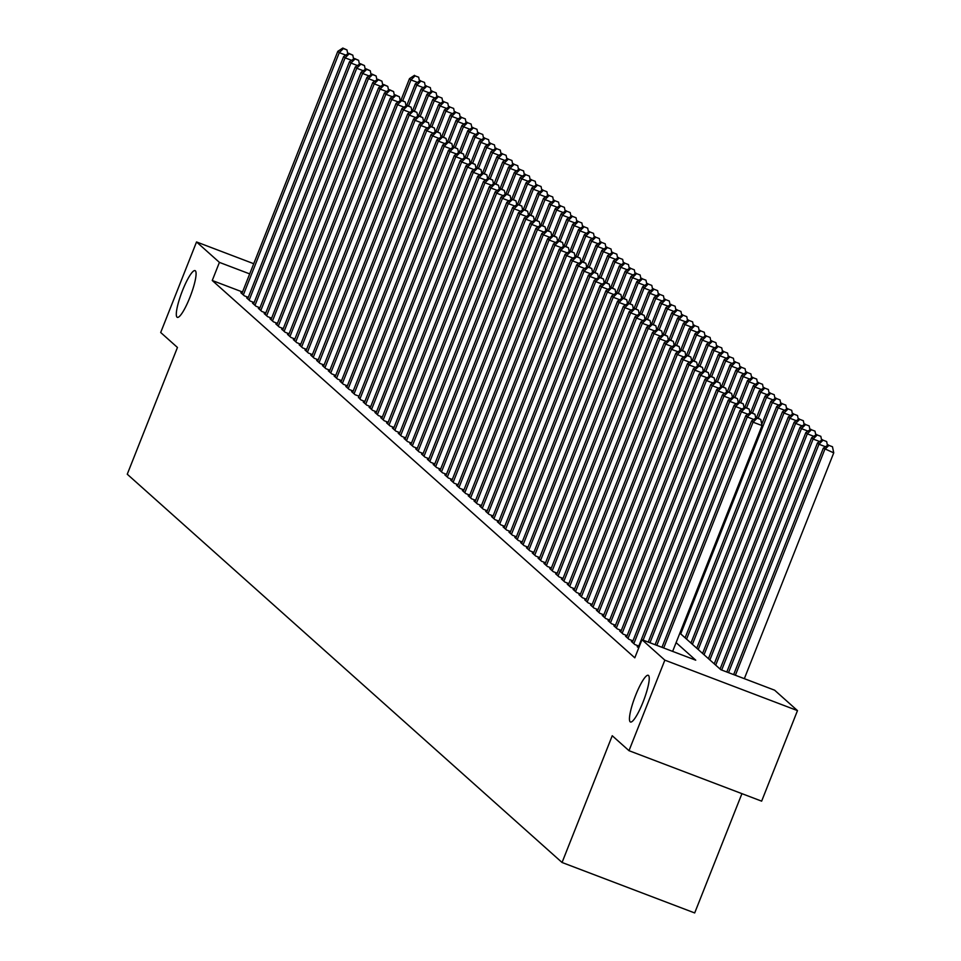 <?xml version="1.0" encoding="UTF-8"?>
<svg xmlns="http://www.w3.org/2000/svg" width="961" height="961" viewBox="0 0 961 961"><rect width="100%" height="100%" fill="white"/><g stroke="black" fill="none" stroke-linecap="round" stroke-linejoin="round"><path stroke-width="1.44" d="M635.617 695.32A24.986 4.685 110.8 0 1 648.231 675.295A24.986 4.685 110.8 0 1 643.077 701.986A24.986 4.685 110.8 0 1 630.464 722.011A24.986 4.685 110.8 0 1 635.617 695.32M182.458 290.666A24.986 4.685 110.8 0 1 195.083 270.63A24.986 4.685 110.8 0 1 189.918 297.321A24.986 4.685 110.8 0 1 177.304 317.346A24.986 4.685 110.8 0 1 182.458 290.666M741.928 793.654L694.695 912.95L562.053 862.485L127.26 474.217L177.449 347.462L160.691 332.494L196.537 241.956L253.728 263.71M679.859 633.131L720.834 669.721L774.614 690.19L797.486 710.611L664.844 660.147L641.972 639.714L695.74 660.183L676.1 642.633M664.844 660.147L628.999 750.685L761.641 801.15L797.486 710.611M638.392 647.089L637.191 646.633L638.693 647.99M632.554 641.888L631.365 641.431L634.861 644.555L638.801 646.056M626.728 636.687L625.527 636.23L629.023 639.353L632.975 640.855M620.902 631.485L619.701 631.029L623.196 634.152L627.137 635.641M615.076 626.272L613.875 625.815L617.37 628.938L621.311 630.44M609.25 621.07L608.049 620.614L611.544 623.737L615.484 625.239M603.412 615.869L602.223 615.412L605.718 618.536L609.658 620.037M597.586 610.655L596.385 610.199L599.88 613.322L603.832 614.824M591.76 605.454L590.559 604.998L594.054 608.121L597.994 609.622M585.934 600.253L584.732 599.796L588.228 602.919L592.168 604.421M580.108 595.051L578.906 594.595L582.402 597.718L586.342 599.22M574.27 589.838L573.08 589.381L576.576 592.505L580.516 594.006M568.444 584.636L567.242 584.18L570.75 587.303L574.69 588.805M562.617 579.435L561.416 578.978L564.912 582.102L568.864 583.603M556.791 574.234L555.59 573.777L559.086 576.9L563.026 578.39M550.965 569.02L549.764 568.564L553.26 571.687L557.2 573.188M545.139 563.819L543.938 563.362L547.434 566.485L551.374 567.987M539.301 558.617L538.1 558.161L541.608 561.284L545.548 562.786M533.475 553.416L532.274 552.959L535.77 556.083L539.722 557.572M527.649 548.202L526.448 547.746L529.943 550.869L533.884 552.371M521.823 543.001L520.622 542.545L524.117 545.668L528.057 547.169M515.997 537.8L514.796 537.343L518.291 540.466L522.231 541.968M510.159 532.586L508.958 532.13L512.465 535.253L516.405 536.755M504.333 527.385L503.132 526.928L506.627 530.052L510.579 531.553M498.507 522.183L497.305 521.727L500.801 524.85L504.741 526.352M492.681 516.982L491.479 516.525L494.975 519.649L498.915 521.138M486.855 511.769L485.653 511.312L489.149 514.435L493.089 515.937M481.017 506.567L479.827 506.111L483.323 509.234L487.263 510.735M475.19 501.366L473.989 500.909L477.485 504.032L481.437 505.534M469.364 496.164L468.163 495.708L471.659 498.831L475.599 500.321M463.538 490.951L462.337 490.494L465.833 493.618L469.773 495.119M457.712 485.749L456.511 485.293L460.007 488.416L463.947 489.918M451.874 480.548L450.685 480.092L454.181 483.215L458.121 484.716M446.048 475.347L444.847 474.89L448.355 478.001L452.295 479.503M440.222 470.133L439.021 469.677L442.516 472.8L446.457 474.302M434.396 464.932L433.195 464.475L436.69 467.599L440.631 469.1M428.57 459.73L427.369 459.274L430.864 462.397L434.804 463.899M422.744 454.517L421.543 454.06L425.038 457.184L428.978 458.685M416.906 449.316L415.705 448.859L419.212 451.982L423.152 453.484M411.08 444.114L409.879 443.658L413.374 446.781L417.326 448.282M405.254 438.913L404.052 438.456L407.548 441.579L411.488 443.069M399.428 433.699L398.226 433.243L401.722 436.366L405.662 437.868M393.602 428.498L392.4 428.041L395.896 431.165L399.836 432.666M387.763 423.296L386.562 422.84L390.07 425.963L394.01 427.465M381.937 418.095L380.736 417.639L384.232 420.762L388.184 422.251M376.111 412.882L374.91 412.425L378.406 415.548L382.346 417.05M370.285 407.68L369.084 407.224L372.58 410.347L376.52 411.849M364.459 402.479L363.258 402.022L366.754 405.146L370.694 406.647M358.621 397.277L360.928 399.932L364.868 401.434M352.795 392.064L351.594 391.607L355.089 394.731L359.042 396.232M346.969 386.863L345.768 386.406L349.263 389.529L353.204 391.031M341.143 381.661L339.942 381.205L343.437 384.328L347.377 385.829M335.317 376.448L334.116 375.991L337.611 379.115L341.551 380.616M329.479 371.246L328.29 370.79L331.785 373.913L335.725 375.415M323.653 366.045L322.452 365.588L325.947 368.712L329.899 370.213M317.827 360.843L316.625 360.387L320.121 363.51L324.061 365M312.001 355.63L310.799 355.174L314.295 358.297L318.235 359.798M306.175 350.429L304.973 349.972L308.469 353.095L312.409 354.597M300.337 345.227L299.147 344.771L302.643 347.894L306.583 349.396M294.51 340.026L293.309 339.569L296.817 342.693L300.757 344.182M288.684 334.812L287.483 334.356L290.979 337.479L294.931 338.981M282.858 329.611L281.657 329.155L285.153 332.278L289.093 333.779M277.032 324.41L275.831 323.953L279.327 327.076L283.267 328.578M271.206 319.196L270.005 318.74L273.501 321.863L277.441 323.364M265.368 313.995L264.167 313.538L267.675 316.662L271.615 318.163M259.542 308.793L258.341 308.337L261.836 311.46L265.789 312.962M253.716 303.592L252.515 303.135L256.01 306.259L259.95 307.76M247.89 298.378L246.689 297.922L250.184 301.045L254.124 302.547M242.52 292.012L212.249 280.492L634.801 657.829L641.972 639.714M242.064 293.177L240.863 292.721L244.358 295.844L248.298 297.345M628.999 750.685L612.241 735.73L562.053 862.485M212.249 280.492L219.42 262.389L196.537 241.956M249.692 273.897L219.42 262.389M345.792 55.125L339.269 52.651L243.337 294.931M343.377 48.567L346.969 49.936L342.801 48.05L343.377 48.567L339.269 52.651L337.804 51.341L241.884 293.634M347.762 53.816L346.969 49.936M342.801 48.05L337.804 51.341M402.731 100.725L410.96 79.931L409.506 78.622L400.977 100.16M417.482 82.406L410.96 79.931L415.08 75.847L418.66 77.216L415.08 75.847M409.506 78.622L414.491 75.33M418.66 77.216L419.464 81.096M351.618 60.327L345.095 57.852L249.163 300.144M349.203 53.78L352.795 55.137L348.627 53.251L349.203 53.78L345.095 57.852L343.642 56.555L247.71 298.835M353.6 59.029L352.795 55.137M348.627 53.251L343.642 56.555M357.444 65.54L350.921 63.054L254.989 305.346M355.041 58.981L358.621 60.339L354.453 58.465L355.041 58.981L350.921 63.054L349.468 61.756L253.536 304.048M359.426 64.231L358.621 60.339M354.453 58.465L349.468 61.756M363.27 70.742L356.747 68.255L260.815 310.547M360.868 64.183L364.447 65.552L360.279 63.666L360.868 64.183L356.747 68.255L355.294 66.958L259.362 309.25M365.252 69.432L364.447 65.552M360.279 63.666L355.294 66.958M369.096 75.943L362.573 73.468L266.653 315.749M366.694 69.384L370.273 70.754L366.117 68.868L366.694 69.384L362.573 73.468L361.12 72.159L265.188 314.451M371.078 74.646L370.273 70.754M366.117 68.868L361.12 72.159M408.557 105.926L416.798 85.133L415.332 83.823L406.803 105.374M423.32 87.607L416.798 85.133L420.906 81.06L424.498 82.418L420.906 81.06M415.332 83.823L420.329 80.532M424.498 82.418L425.291 86.31M414.383 111.128L422.624 90.334L421.158 89.037L412.629 110.575M429.147 92.821L422.624 90.334L426.732 86.262L430.324 87.619L426.732 86.262M421.158 89.037L426.155 85.733M430.324 87.619L431.117 91.511M420.209 116.341L428.45 95.535L426.996 94.238L418.467 115.776M434.973 98.022L428.45 95.535L432.57 91.463L436.15 92.833L432.57 91.463M426.996 94.238L431.982 90.947M436.15 92.833L436.955 96.713M426.047 121.542L434.276 100.749L432.822 99.439L424.294 120.978M440.799 103.223L434.276 100.749L438.396 96.665L441.976 98.034L438.396 96.665M432.822 99.439L437.808 96.148M441.976 98.034L442.781 101.926M374.934 81.156L368.411 78.67L272.48 320.962M372.52 74.598L376.111 75.955L371.943 74.069L372.52 74.598L368.411 78.67L366.946 77.373L271.026 319.653M376.904 79.847L376.111 75.955M371.943 74.069L366.946 77.373M431.873 126.744L440.102 105.95L438.648 104.653L430.12 126.191M446.625 108.425L440.102 105.95L444.222 101.878L447.802 103.235L444.222 101.878M438.648 104.653L443.634 101.349M447.802 103.235L448.607 107.127M380.76 86.358L374.237 83.871L278.306 326.163M378.346 79.799L381.937 81.156L377.769 79.282L378.346 79.799L374.237 83.871L372.772 82.574L276.852 324.866M382.742 85.048L381.937 81.156M377.769 79.282L372.772 82.574M437.699 131.945L445.928 111.152L444.475 109.854L435.946 131.393M452.463 113.638L445.928 111.152L450.048 107.079L453.64 108.437L450.048 107.079M444.475 109.854L449.472 106.563M453.64 108.437L454.433 112.329M386.586 91.559L380.063 89.073L284.132 331.365M384.184 85L387.763 86.37L383.595 84.484L384.184 85L380.063 89.073L378.61 87.775L282.678 330.067M388.568 90.25L387.763 86.37M383.595 84.484L378.61 87.775M443.526 137.159L451.766 116.353L450.301 115.056L441.772 136.594M458.289 118.84L451.766 116.353L455.874 112.281L459.466 113.65L455.874 112.281M450.301 115.056L455.298 111.764M459.466 113.65L460.259 117.53M392.412 96.761L385.89 94.286L289.958 336.566M390.01 90.202L393.59 91.571L389.421 89.685L390.01 90.202L385.89 94.286L384.436 92.977L288.504 335.269M394.394 95.463L393.59 91.571M389.421 89.685L384.436 92.977M449.352 142.36L457.592 121.566L456.139 120.257L447.61 141.796M464.115 124.041L457.592 121.566L461.7 117.482L465.292 118.852L461.7 117.482M456.139 120.257L461.124 116.966M465.292 118.852L466.097 122.744M398.238 101.974L391.716 99.488L295.796 341.78M395.836 95.415L399.416 96.773L395.247 94.887L395.836 95.415L391.716 99.488L390.262 98.19L294.33 340.47M400.22 100.665L399.416 96.773M395.247 94.887L390.262 98.19M404.076 107.176L397.554 104.689L301.622 346.981M401.662 100.617L405.254 101.986L401.085 100.1L401.662 100.617L397.554 104.689L396.088 103.392L300.168 345.684M406.047 105.866L405.254 101.986M401.085 100.1L396.088 103.392M409.903 112.377L403.38 109.902L307.448 352.182M407.488 105.818L411.08 107.188L406.911 105.302L407.488 105.818L403.38 109.902L401.914 108.593L305.994 350.885M411.885 111.068L411.08 107.188M406.911 105.302L401.914 108.593M415.729 117.578L409.206 115.104L313.274 357.396M413.326 111.032L416.906 112.389L412.737 110.503L413.326 111.032L409.206 115.104L407.752 113.794L311.82 356.087M417.711 116.281L416.906 112.389M412.737 110.503L407.752 113.794M421.555 122.792L415.032 120.305L319.1 362.597M419.152 116.233L422.732 117.59L418.564 115.704L419.152 116.233L415.032 120.305L413.578 119.008L317.647 361.288M423.537 121.482L422.732 117.59M418.564 115.704L413.578 119.008M427.381 127.993L420.858 125.507L324.938 367.799M424.978 121.434L428.558 122.804L424.39 120.918L424.978 121.434L420.858 125.507L419.404 124.209L323.473 366.501M429.363 126.684L428.558 122.804M424.39 120.918L419.404 124.209M433.219 133.195L426.696 130.72L330.764 373M430.804 126.636L434.396 128.005L430.228 126.119L430.804 126.636L426.696 130.72L425.23 129.411L329.299 371.703M435.189 131.897L434.396 128.005M430.228 126.119L425.23 129.411M439.045 138.408L432.522 135.921L336.59 378.214M436.63 131.849L440.222 133.207L436.054 131.321L436.63 131.849L432.522 135.921L431.057 134.624L335.137 376.904M441.015 137.099L440.222 133.207M436.054 131.321L431.057 134.624M444.871 143.609L438.348 141.123L342.416 383.415M442.468 137.051L446.048 138.408L441.88 136.534L442.468 137.051L438.348 141.123L436.895 139.826L340.963 382.118M446.853 142.3L446.048 138.408M441.88 136.534L436.895 139.826M450.697 148.811L444.174 146.324L348.242 388.616M448.294 142.252L451.874 143.621L447.706 141.735L448.294 142.252L444.174 146.324L442.721 145.027L346.789 387.319M452.679 147.501L451.874 143.621M447.706 141.735L442.721 145.027M456.523 154.012L450 151.538L354.08 393.818M454.121 147.453L457.7 148.823L453.532 146.937L454.121 147.453L450 151.538L448.547 150.228L352.615 392.52M458.505 152.715L457.7 148.823M453.532 146.937L448.547 150.228M462.361 159.226L455.826 156.739L359.907 399.031M459.947 152.667L463.538 154.024L459.37 152.138L459.947 152.667L455.826 156.739L454.373 155.442L358.441 397.722M464.331 157.916L463.538 154.024M459.37 152.138L454.373 155.442M455.19 147.562L463.418 126.768L461.965 125.471L453.436 147.009M469.941 129.254L463.418 126.768L467.539 122.696L471.118 124.053L467.539 122.696M461.965 125.471L466.95 122.167M471.118 124.053L471.923 127.945M461.016 152.775L469.244 131.969L467.791 130.672L459.262 152.21M475.767 134.456L469.244 131.969L473.365 127.897L476.944 129.254L473.365 127.897M467.791 130.672L472.776 127.381M476.944 129.254L477.749 133.147M466.842 157.976L475.07 137.171L473.617 135.873L465.088 157.412M481.605 139.657L475.07 137.171L479.191 133.099L482.77 134.468L479.191 133.099M473.617 135.873L478.614 132.582M482.77 134.468L483.575 138.348M472.668 163.178L480.908 142.384L479.443 141.075L470.914 162.625M487.431 144.859L480.908 142.384L485.017 138.3L488.608 139.669L485.017 138.3M479.443 141.075L484.44 137.783M488.608 139.669L489.401 143.561M478.494 168.379L486.734 147.586L485.281 146.288L476.752 167.827M493.257 150.072L486.734 147.586L490.843 143.513L494.435 144.871L490.843 143.513M485.281 146.288L490.266 142.985M494.435 144.871L495.239 148.763M484.332 173.593L492.561 152.787L491.107 151.49L482.578 173.028M499.083 155.274L492.561 152.787L496.681 148.715L500.261 150.084L496.681 148.715M491.107 151.49L496.092 148.198M500.261 150.084L501.065 153.964M490.158 178.794L498.387 158L496.933 156.691L488.404 178.229M504.909 160.475L498.387 158L502.507 153.916L506.087 155.286L502.507 153.916M496.933 156.691L501.918 153.4M506.087 155.286L506.891 159.166M495.984 183.995L504.213 163.202L502.759 161.892L494.23 183.443M510.735 165.676L504.213 163.202L508.333 159.13L511.913 160.487L508.333 159.13M502.759 161.892L507.744 158.601M511.913 160.487L512.718 164.379M501.81 189.197L510.051 168.403L508.585 167.106L500.056 188.644M516.574 170.89L510.051 168.403L514.159 164.331L517.751 165.688L514.159 164.331M508.585 167.106L513.582 163.802M517.751 165.688L518.544 169.58M507.636 194.41L515.877 173.605L514.411 172.307L505.894 193.846M522.4 176.091L515.877 173.605L519.985 169.532L523.577 170.902L519.985 169.532M514.411 172.307L519.408 169.016M523.577 170.902L524.382 174.782M513.462 199.612L521.703 178.818L520.249 177.509L511.72 199.047M528.226 181.293L521.703 178.818L525.823 174.734L529.403 176.103L525.823 174.734M520.249 177.509L525.235 174.217M529.403 176.103L530.208 179.995M519.3 204.813L527.529 184.019L526.075 182.722L517.547 204.261M534.052 186.506L527.529 184.019L531.649 179.947L535.229 181.305L531.649 179.947M526.075 182.722L531.061 179.419M535.229 181.305L536.034 185.197M468.187 164.427L461.664 161.941L365.733 404.233M465.773 157.868L469.364 159.238L465.196 157.352L465.773 157.868L461.664 161.941L460.199 160.643L364.279 402.935M470.157 163.118L469.364 159.238M465.196 157.352L460.199 160.643M474.013 169.629L467.49 167.142L371.559 409.434M471.599 163.07L475.19 164.439L471.022 162.553L471.599 163.07L467.49 167.142L466.037 165.845L370.105 408.137M475.995 168.319L475.19 164.439M471.022 162.553L466.037 165.845M479.839 174.83L473.317 172.355L377.385 414.635M477.437 168.271L481.017 169.641L476.848 167.755L477.437 168.271L473.317 172.355L471.863 171.046L375.931 413.338M481.821 173.533L481.017 169.641M476.848 167.755L471.863 171.046M485.665 180.043L479.143 177.557L383.211 419.849M483.263 173.485L486.843 174.842L482.674 172.956L483.263 173.485L479.143 177.557L477.689 176.259L381.757 418.54M487.647 178.734L486.843 174.842M482.674 172.956L477.689 176.259M525.126 210.027L533.355 189.221L531.901 187.924L523.373 209.462M539.878 191.707L533.355 189.221L537.475 185.149L541.055 186.506L537.475 185.149M531.901 187.924L536.887 184.632M541.055 186.506L541.86 190.398M530.952 215.228L539.193 194.422L537.728 193.125L529.199 214.663M545.716 196.909L539.193 194.422L543.301 190.35L546.893 191.719L543.301 190.35M537.728 193.125L542.725 189.834M546.893 191.719L547.686 195.6M536.779 220.429L545.019 199.636L543.554 198.326L535.025 219.865M551.542 202.11L545.019 199.636L549.127 195.551L552.719 196.921L549.127 195.551M543.554 198.326L548.551 195.035M552.719 196.921L553.512 200.813M542.605 225.631L550.845 204.837L549.392 203.54L540.863 225.078M557.368 207.324L550.845 204.837L554.965 200.765L558.545 202.122L554.965 200.765M549.392 203.54L554.377 200.236M558.545 202.122L559.35 206.014M491.503 185.245L484.969 182.758L389.049 425.05M489.089 178.686L492.669 180.055L488.512 178.169L489.089 178.686L484.969 182.758L483.515 181.461L387.583 423.753M493.474 183.935L492.669 180.055M488.512 178.169L483.515 181.461M548.443 230.844L556.671 210.039L555.218 208.741L546.689 230.28M563.194 212.525L556.671 210.039L560.792 205.966L564.371 207.336L560.792 205.966M555.218 208.741L560.203 205.45M564.371 207.336L565.176 211.216M497.33 190.446L490.807 187.972L394.875 430.252M494.915 183.887L498.507 185.257L494.338 183.371L494.915 183.887L490.807 187.972L489.341 186.662L393.421 428.954M499.3 189.137L498.507 185.257M494.338 183.371L489.341 186.662M554.269 236.046L562.497 215.24L561.044 213.943L552.515 235.481M569.02 217.727L562.497 215.24L566.618 211.168L570.197 212.537L566.618 211.168M561.044 213.943L566.029 210.651M570.197 212.537L571.002 216.417M503.156 195.648L496.633 193.173L400.701 435.465M500.741 189.101L504.333 190.458L500.164 188.572L500.741 189.101L496.633 193.173L495.179 191.876L399.247 434.156M505.138 194.35L504.333 190.458M500.164 188.572L495.179 191.876M560.095 241.247L568.335 220.453L566.87 219.144L558.341 240.694M574.858 222.928L568.335 220.453L572.444 216.369L576.035 217.739L572.444 216.369M566.87 219.144L571.867 215.853M576.035 217.739L576.828 221.631M508.982 200.861L502.459 198.374L406.527 440.667M506.579 194.302L510.159 195.66L505.991 193.786L506.579 194.302L502.459 198.374L501.005 197.077L405.074 439.357M510.964 199.552L510.159 195.66M505.991 193.786L501.005 197.077M565.921 246.448L574.161 225.655L572.696 224.357L564.167 245.896M580.684 228.141L574.161 225.655L578.27 221.583L581.861 222.94L578.27 221.583M572.696 224.357L577.693 221.054M581.861 222.94L582.654 226.832M514.808 206.062L508.285 203.576L412.353 445.868M512.405 199.504L515.985 200.873L511.817 198.987L512.405 199.504L508.285 203.576L506.831 202.278L410.9 444.571M516.79 204.753L515.985 200.873M511.817 198.987L506.831 202.278M571.747 251.662L579.988 230.856L578.534 229.559L570.005 251.097M586.51 233.343L579.988 230.856L584.108 226.784L587.688 228.153L584.108 226.784M578.534 229.559L583.519 226.267M587.688 228.153L588.492 232.033M520.634 211.264L514.111 208.789L418.191 451.069M518.231 204.705L521.811 206.074L517.643 204.188L518.231 204.705L514.111 208.789L512.657 207.48L416.726 449.772M522.616 209.966L521.811 206.074M517.643 204.188L512.657 207.48M577.585 256.863L585.814 236.07L584.36 234.76L575.831 256.299M592.336 238.544L585.814 236.07L589.934 231.985L593.514 233.355L589.934 231.985M584.36 234.76L589.345 231.469M593.514 233.355L594.318 237.235M526.472 216.477L519.949 213.991L424.017 456.283M524.057 209.918L527.649 211.276L523.481 209.39L524.057 209.918L519.949 213.991L518.484 212.693L422.564 454.973M528.442 215.168L527.649 211.276M523.481 209.39L518.484 212.693M583.411 262.065L591.64 241.271L590.186 239.974L581.657 261.512M598.162 243.746L591.64 241.271L595.76 237.199L599.34 238.556L595.76 237.199M590.186 239.974L595.171 236.67M599.34 238.556L600.144 242.448M532.298 221.679L525.775 219.192L429.843 461.484M529.883 215.12L533.475 216.477L529.307 214.603L529.883 215.12L525.775 219.192L524.31 217.895L428.39 460.187M534.28 220.369L533.475 216.477M529.307 214.603L524.31 217.895M589.237 267.266L597.466 246.472L596.012 245.175L587.483 266.714M604.001 248.959L597.466 246.472L601.586 242.4L605.178 243.758L601.586 242.4M596.012 245.175L601.009 241.884M605.178 243.758L605.971 247.65M538.124 226.88L531.601 224.393L435.669 466.686M535.721 220.321L539.301 221.691L535.133 219.805L535.721 220.321L531.601 224.393L530.148 223.096L434.216 465.388M540.106 225.571L539.301 221.691M535.133 219.805L530.148 223.096M595.063 272.48L603.304 251.674L601.838 250.377L593.309 271.915M609.827 254.16L603.304 251.674L607.412 247.602L611.004 248.971L607.412 247.602M601.838 250.377L606.835 247.085M611.004 248.971L611.797 252.851M543.95 232.081L537.427 229.607L441.495 471.887M541.548 225.523L545.127 226.892L540.959 225.006L541.548 225.523L537.427 229.607L535.974 228.298L440.042 470.59M545.932 230.784L545.127 226.892M540.959 225.006L535.974 228.298M600.889 277.681L609.13 256.887L607.676 255.578L599.147 277.116M615.653 259.362L609.13 256.887L613.238 252.803L616.83 254.172L613.238 252.803M607.676 255.578L612.662 252.287M616.83 254.172L617.635 258.065M549.776 237.295L543.253 234.808L447.333 477.1M547.374 230.736L550.953 232.094L546.785 230.208L547.374 230.736L543.253 234.808L541.8 233.511L445.868 475.791M551.758 235.986L550.953 232.094M546.785 230.208L541.8 233.511M606.727 282.882L614.956 262.089L613.502 260.791L604.974 282.33M621.479 264.575L614.956 262.089L619.076 258.016L622.656 259.374L619.076 258.016M613.502 260.791L618.488 257.488M622.656 259.374L623.461 263.266M555.614 242.496L549.091 240.01L453.16 482.302M553.2 235.938L556.791 237.307L552.623 235.421L553.2 235.938L549.091 240.01L547.626 238.712L451.694 481.005M557.584 241.187L556.791 237.307M552.623 235.421L547.626 238.712M612.553 288.096L620.782 267.29L619.328 265.993L610.8 287.531M627.305 269.777L620.782 267.29L624.902 263.218L628.482 264.575L624.902 263.218M619.328 265.993L624.314 262.701M628.482 264.575L629.287 268.467M561.44 247.698L554.917 245.223L458.986 487.503M559.026 241.139L562.617 242.508L558.449 240.622L559.026 241.139L554.917 245.223L553.452 243.914L457.532 486.206M563.41 246.388L562.617 242.508M558.449 240.622L553.452 243.914M618.379 293.297L626.608 272.492L625.155 271.194L616.626 292.733M633.143 274.978L626.608 272.492L630.728 268.419L634.308 269.789L630.728 268.419M625.155 271.194L630.152 267.903M634.308 269.789L635.113 273.669M567.266 252.899L560.743 250.425L464.812 492.705M564.864 246.352L568.444 247.71L564.275 245.824L564.864 246.352L560.743 250.425L559.29 249.115L463.358 491.407M569.248 251.602L568.444 247.71M564.275 245.824L559.29 249.115M624.206 298.499L632.446 277.705L630.981 276.396L622.452 297.946M638.969 280.18L632.446 277.705L636.554 273.621L640.146 274.99L636.554 273.621M630.981 276.396L635.978 273.104M640.146 274.99L640.939 278.882M573.092 258.113L566.57 255.626L470.638 497.918M570.69 251.554L574.27 252.911L570.101 251.025L570.69 251.554L566.57 255.626L565.116 254.329L469.184 496.609M575.074 256.803L574.27 252.911M570.101 251.025L565.116 254.329M630.032 303.7L638.272 282.906L636.819 281.609L628.29 303.147M644.795 285.393L638.272 282.906L642.38 278.834L645.972 280.192L642.38 278.834M636.819 281.609L641.804 278.306M645.972 280.192L646.777 284.084M578.918 263.314L572.396 260.827L476.476 503.12M576.516 256.755L580.096 258.125L575.927 256.239L576.516 256.755L572.396 260.827L570.942 259.53L475.01 501.822M580.9 262.005L580.096 258.125M575.927 256.239L570.942 259.53M635.87 308.913L644.098 288.108L642.645 286.81L634.116 308.349M650.621 290.594L644.098 288.108L648.219 284.036L651.798 285.405L648.219 284.036M642.645 286.81L647.63 283.519M651.798 285.405L652.603 289.285M584.756 268.515L578.222 266.041L482.302 508.321M582.342 261.957L585.934 263.326L581.765 261.44L582.342 261.957L578.222 266.041L576.768 264.731L480.836 507.024M586.727 267.206L585.934 263.326M581.765 261.44L576.768 264.731M641.696 314.115L649.924 293.321L648.471 292.012L639.942 313.55M656.447 295.796L649.924 293.321L654.045 289.237L657.624 290.606L654.045 289.237M648.471 292.012L653.456 288.72M657.624 290.606L658.429 294.486M590.583 273.717L584.06 271.242L488.128 513.534M588.168 267.17L591.76 268.527L587.591 266.641L588.168 267.17L584.06 271.242L582.594 269.945L486.674 512.225M592.553 272.419L591.76 268.527M587.591 266.641L582.594 269.945M647.522 319.316L655.75 298.523L654.297 297.213L645.768 318.764M662.273 300.997L655.75 298.523L659.871 294.45L663.45 295.808L659.871 294.45M654.297 297.213L659.282 293.922M663.45 295.808L664.255 299.7M596.409 278.93L589.886 276.444L493.954 518.736M593.994 272.371L597.586 273.729L593.418 271.855L593.994 272.371L589.886 276.444L588.432 275.146L492.5 517.426M598.391 277.621L597.586 273.729M593.418 271.855L588.432 275.146M653.348 324.518L661.588 303.724L660.123 302.427L651.594 323.965M668.111 306.211L661.588 303.724L665.697 299.652L669.288 301.009L665.697 299.652M660.123 302.427L665.12 299.123M669.288 301.009L670.081 304.901M602.235 284.132L595.712 281.645L499.78 523.937M599.832 277.573L603.412 278.942L599.244 277.056L599.832 277.573L595.712 281.645L594.258 280.348L498.327 522.64M604.217 282.822L603.412 278.942M599.244 277.056L594.258 280.348M659.174 329.731L667.414 308.925L665.949 307.628L657.432 329.167M673.937 311.412L667.414 308.925L671.523 304.853L675.115 306.223L671.523 304.853M665.949 307.628L670.946 304.337M675.115 306.223L675.919 310.103M608.061 289.333L601.538 286.858L505.618 529.139M605.658 282.774L609.238 284.144L605.07 282.258L605.658 282.774L601.538 286.858L600.084 285.549L504.153 527.841M610.043 288.036L609.238 284.144M605.07 282.258L600.084 285.549M665 334.933L673.241 314.139L671.787 312.83L663.258 334.368M679.763 316.613L673.241 314.139L677.361 310.055L680.941 311.424L677.361 310.055M671.787 312.83L676.772 309.538M680.941 311.424L681.745 315.304M613.899 294.546L607.364 292.06L511.444 534.352M611.484 287.988L615.064 289.345L610.908 287.459L611.484 287.988L607.364 292.06L605.91 290.763L509.979 533.043M615.869 293.237L615.064 289.345M610.908 287.459L605.91 290.763M670.838 340.134L679.067 319.34L677.613 318.043L669.084 339.581M685.589 321.815L679.067 319.34L683.187 315.268L686.767 316.625L683.187 315.268M677.613 318.043L682.598 314.74M686.767 316.625L687.571 320.518M619.725 299.748L613.202 297.261L517.27 539.553M617.31 293.189L620.902 294.546L616.734 292.673L617.31 293.189L613.202 297.261L611.737 295.964L515.817 538.256M621.695 298.439L620.902 294.546M616.734 292.673L611.737 295.964M676.664 345.335L684.893 324.542L683.439 323.244L674.91 344.783M691.415 327.028L684.893 324.542L689.013 320.469L692.593 321.827L689.013 320.469M683.439 323.244L688.424 319.953M692.593 321.827L693.398 325.719M625.551 304.949L619.028 302.463L523.096 544.755M623.136 298.39L626.728 299.76L622.56 297.874L623.136 298.39L619.028 302.463L617.575 301.165L521.643 543.458M627.533 303.64L626.728 299.76M622.56 297.874L617.575 301.165M682.49 350.549L690.731 329.743L689.265 328.446L680.736 349.984M697.254 332.23L690.731 329.743L694.839 325.671L698.431 327.04L694.839 325.671M689.265 328.446L694.262 325.154M698.431 327.04L699.224 330.92M631.377 310.151L624.854 307.676L528.922 549.956M628.975 303.592L632.554 304.961L628.386 303.075L628.975 303.592L624.854 307.676L623.401 306.367L527.469 548.659M633.359 308.853L632.554 304.961M628.386 303.075L623.401 306.367M688.316 355.75L696.557 334.957L695.091 333.647L686.562 355.186M703.08 337.431L696.557 334.957L700.665 330.872L704.257 332.242L700.665 330.872M695.091 333.647L700.088 330.356M704.257 332.242L705.05 336.134M637.203 315.364L630.68 312.878L534.748 555.17M634.801 308.805L638.38 310.163L634.212 308.277L634.801 308.805L630.68 312.878L629.227 311.58L533.295 553.86M639.185 314.055L638.38 310.163M634.212 308.277L629.227 311.58M694.142 360.952L702.383 340.158L700.929 338.861L692.4 360.399M708.906 342.645L702.383 340.158L706.503 336.086L710.083 337.443L706.503 336.086M700.929 338.861L705.915 335.557M710.083 337.443L710.888 341.335M643.029 320.566L636.506 318.079L540.587 560.371M640.627 314.007L644.206 315.376L640.038 313.49L640.627 314.007L636.506 318.079L635.053 316.782L539.121 559.074M645.011 319.256L644.206 315.376M640.038 313.49L635.053 316.782M699.98 366.165L708.209 345.359L706.755 344.062L698.227 365.6M714.732 347.846L708.209 345.359L712.329 341.287L715.909 342.645L712.329 341.287M706.755 344.062L711.741 340.771M715.909 342.645L716.714 346.537M648.867 325.767L642.344 323.292L546.413 565.573M646.453 319.208L650.044 320.578L645.876 318.692L646.453 319.208L642.344 323.292L640.879 321.983L544.959 564.275M650.837 324.458L650.044 320.578M645.876 318.692L640.879 321.983M705.806 371.366L714.035 350.561L712.582 349.263L704.053 370.802M720.558 353.047L714.035 350.561L718.155 346.489L721.735 347.858L718.155 346.489M712.582 349.263L717.567 345.972M721.735 347.858L722.54 351.738M654.693 330.968L648.17 328.494L552.239 570.774M652.279 324.422L655.87 325.779L651.702 323.893L652.279 324.422L648.17 328.494L646.705 327.184L550.785 569.477M656.675 329.671L655.87 325.779M651.702 323.893L646.705 327.184M711.633 376.568L719.861 355.774L718.408 354.465L709.879 376.015M726.396 358.249L719.861 355.774L723.981 351.69L727.573 353.059L723.981 351.69M718.408 354.465L723.405 351.173M727.573 353.059L728.366 356.951M660.519 336.182L653.997 333.695L558.065 575.987M658.117 329.623L661.697 330.98L657.528 329.094L658.117 329.623L653.997 333.695L652.543 332.398L556.611 574.678M662.501 334.872L661.697 330.98M657.528 329.094L652.543 332.398M717.459 381.769L725.699 360.976L724.234 359.678L715.705 381.217M732.222 363.462L725.699 360.976L729.807 356.903L733.399 358.261L729.807 356.903M724.234 359.678L729.231 356.375M733.399 358.261L734.192 362.153M666.345 341.383L659.823 338.897L563.891 581.189M663.943 334.824L667.523 336.194L663.354 334.308L663.943 334.824L659.823 338.897L658.369 337.599L562.437 579.891M668.327 340.074L667.523 336.194M663.354 334.308L658.369 337.599M723.285 386.983L731.525 366.177L730.072 364.88L721.543 386.418M738.048 368.664L731.525 366.177L735.633 362.105L739.225 363.474L735.633 362.105M730.072 364.88L735.057 361.588M739.225 363.474L740.03 367.354M672.171 346.585L665.649 344.11L569.729 586.39M669.769 340.026L673.349 341.395L669.18 339.509L669.769 340.026L665.649 344.11L664.195 342.801L568.263 585.093M674.154 345.287L673.349 341.395M669.18 339.509L664.195 342.801M729.123 392.184L737.351 371.39L735.898 370.081L727.369 391.62M743.874 373.865L737.351 371.39L741.472 367.306L745.051 368.676L741.472 367.306M735.898 370.081L740.883 366.79M745.051 368.676L745.856 372.556M678.01 351.798L671.487 349.311L575.555 591.604M675.595 345.239L679.187 346.597L675.018 344.711L675.595 345.239L671.487 349.311L670.021 348.014L574.101 590.294M679.98 350.489L679.187 346.597M675.018 344.711L670.021 348.014M734.949 397.386L743.177 376.592L741.724 375.283L733.195 396.833M749.7 379.066L743.177 376.592L747.298 372.52L750.877 373.877L747.298 372.52M741.724 375.283L746.709 371.991M750.877 373.877L751.682 377.769M683.836 356.999L677.313 354.513L581.381 596.805M681.421 350.441L685.013 351.798L680.844 349.924L681.421 350.441L677.313 354.513L675.847 353.216L579.927 595.508M685.806 355.69L685.013 351.798M680.844 349.924L675.847 353.216M740.775 402.587L749.003 381.793L747.55 380.496L739.021 402.034M755.538 384.28L749.003 381.793L753.124 377.721L756.703 379.078L753.124 377.721M747.55 380.496L752.547 377.192M756.703 379.078L757.508 382.971M689.662 362.201L683.139 359.714L587.207 602.006M687.259 355.642L690.839 357.011L686.671 355.126L687.259 355.642L683.139 359.714L681.685 358.417L585.754 600.709M691.644 360.892L690.839 357.011M686.671 355.126L681.685 358.417M746.601 407.8L754.841 386.995L753.376 385.697L744.847 407.236M761.364 389.481L754.841 386.995L758.95 382.922L762.541 384.292L758.95 382.922M753.376 385.697L758.373 382.406M762.541 384.292L763.334 388.172M695.488 367.402L688.965 364.928L593.033 607.208M693.085 360.843L696.665 362.213L692.497 360.327L693.085 360.843L688.965 364.928L687.511 363.618L591.58 605.91M697.47 366.105L696.665 362.213M692.497 360.327L687.511 363.618M752.427 413.002L760.668 392.208L759.214 390.899L750.685 412.437M767.19 394.683L760.668 392.208L764.776 388.124L768.368 389.493L764.776 388.124M759.214 390.899L764.199 387.607M768.368 389.493L769.172 393.385M701.314 372.616L694.791 370.129L598.871 612.421M698.911 366.057L702.491 367.414L698.323 365.528L698.911 366.057L694.791 370.129L693.337 368.832L597.406 611.112M703.296 371.306L702.491 367.414M698.323 365.528L693.337 368.832M758.265 418.203L766.494 397.41L765.04 396.112L756.511 417.651M773.016 399.896L766.494 397.41L770.614 393.337L774.194 394.695L770.614 393.337M765.04 396.112L770.025 392.809M774.194 394.695L774.998 398.587M707.152 377.817L700.629 375.331L604.697 617.623M704.737 371.258L708.329 372.616L704.161 370.742L704.737 371.258L700.629 375.331L699.164 374.033L603.232 616.325M709.122 376.508L708.329 372.616M704.161 370.742L699.164 374.033M680.736 633.924L772.32 402.611L770.866 401.314L761.773 424.281M778.842 405.098L772.32 402.611L776.44 398.539L780.02 399.896L776.44 398.539M770.866 401.314L775.851 398.022M780.02 399.896L780.825 403.788M712.978 383.019L706.455 380.532L610.523 622.824M710.563 376.46L714.155 377.829L709.987 375.943L710.563 376.46L706.455 380.532L704.99 379.235L609.07 621.527M714.948 381.709L714.155 377.829M709.987 375.943L704.99 379.235M686.574 639.125L778.146 407.812L776.692 406.515L685.109 637.828M784.669 410.299L778.146 407.812L782.266 403.74L785.846 405.11L782.266 403.74M776.692 406.515L781.677 403.224M785.846 405.11L786.651 408.99M718.804 388.22L712.281 385.745L616.349 628.026M716.401 381.661L719.981 383.031L715.813 381.145L716.401 381.661L712.281 385.745L710.828 384.436L614.896 626.728M720.786 386.923L719.981 383.031M715.813 381.145L710.828 384.436M692.4 644.326L783.984 413.026L782.518 411.716L690.947 643.029M790.507 415.5L783.984 413.026L788.092 408.942L791.684 410.311L788.092 408.942M782.518 411.716L787.515 408.425M791.684 410.311L792.477 414.203M724.63 393.433L718.107 390.947L622.175 633.239M722.228 386.875L725.807 388.232L721.639 386.346L722.228 386.875L718.107 390.947L716.654 389.649L620.722 631.93M726.612 392.124L725.807 388.232M721.639 386.346L716.654 389.649M698.227 649.528L789.81 418.227L788.344 416.93L696.773 648.231M796.333 420.714L789.81 418.227L793.918 414.155L797.51 415.512L793.918 414.155M788.344 416.93L793.342 413.626M797.51 415.512L798.315 419.404M730.456 398.635L723.933 396.148L628.013 638.44M728.054 392.076L731.633 393.445L727.465 391.559L728.054 392.076L723.933 396.148L722.48 394.851L626.548 637.143M732.438 397.325L731.633 393.445M727.465 391.559L722.48 394.851M704.053 654.741L795.636 423.429L794.182 422.131L702.599 653.432M802.159 425.915L795.636 423.429L799.756 419.356L803.336 420.714L799.756 419.356M794.182 422.131L799.168 418.84M803.336 420.714L804.141 424.606M736.294 403.836L729.759 401.362L633.84 643.642M733.88 397.277L737.471 398.647L733.303 396.761L733.88 397.277L729.759 401.362L728.306 400.052L632.374 642.344M738.264 402.527L737.471 398.647M733.303 396.761L728.306 400.052M709.879 659.943L801.462 428.63L800.008 427.333L708.425 658.645M807.985 431.117L801.462 428.63L805.582 424.558L809.162 425.927L805.582 424.558M800.008 427.333L804.994 424.041M809.162 425.927L809.967 429.807M742.12 409.038L735.597 406.563L643.113 640.146M739.706 402.491L743.297 403.848L739.129 401.962L739.706 402.491L735.597 406.563L734.132 405.266L638.212 647.546M744.09 407.74L743.297 403.848M739.129 401.962L734.132 405.266M715.717 665.144L807.288 433.843L805.835 432.534L714.251 663.847M813.811 436.318L807.288 433.843L811.408 429.759L814.988 431.129L811.408 429.759M805.835 432.534L810.82 429.243M814.988 431.129L815.793 435.021M747.946 414.251L741.424 411.764L649.96 642.765M745.532 407.692L749.124 409.05L744.955 407.164L745.532 407.692L741.424 411.764L739.97 410.467L648.255 642.104M749.928 412.942L749.124 409.05M744.955 407.164L739.97 410.467M721.663 670.045L813.126 439.045L811.661 437.748L720.077 669.048M819.649 441.531L813.126 439.045L817.234 434.973L820.826 436.33L817.234 434.973M811.661 437.748L816.658 434.444M820.826 436.33L821.619 440.222M753.772 419.452L747.25 416.966L656.819 645.372M751.37 412.894L754.95 414.263L750.781 412.377L751.37 412.894L747.25 416.966L745.796 415.669L655.102 644.711M755.754 418.143L754.95 414.263M750.781 412.377L745.796 415.669M728.522 672.652L818.952 444.246L817.487 442.949L726.804 671.991M825.475 446.733L818.952 444.246L823.06 440.174L826.652 441.543L823.06 440.174M817.487 442.949L822.484 439.657M826.652 441.543L827.445 445.423M672.64 651.39L762.037 425.579L753.076 422.179L663.679 647.978M757.196 418.095L760.776 419.464L756.607 417.579L757.196 418.095L753.076 422.179L751.622 420.87L661.961 647.33M762.037 425.579L760.776 419.464M756.607 417.579L751.622 420.87M744.343 678.67L833.74 452.859L823.325 448.15L733.663 674.61M735.381 675.259L824.778 449.46L828.899 445.375L832.478 446.745L828.899 445.375M823.325 448.15L828.31 444.859M832.478 446.745L833.74 452.859"/></g></svg>
